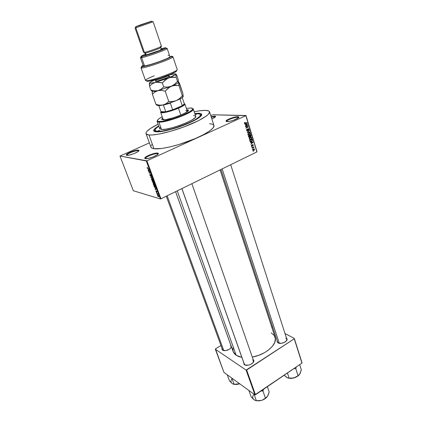 <?xml version="1.0" encoding="UTF-8"?>
<svg xmlns="http://www.w3.org/2000/svg" width="422" height="422" viewBox="0 0 422 422"><rect width="100%" height="100%" fill="white"/><g stroke="black" fill="none" stroke-linecap="round" stroke-linejoin="round"><path stroke-width="0.63" d="M237.586 117.274C234.716 117.089 226.514 120.138 226.514 121.394L226.524 121.536C225.875 120.418 234.553 117.079 237.586 117.274L237.881 118.218L237.586 117.274L238.578 117.664L237.586 117.274L237.818 116.683L237.586 117.274M226.946 121.62L225.955 121.098C225.96 119.758 234.737 116.493 237.818 116.683L233.756 117.332L228.93 119.03L226.102 120.797L226.377 121.541L229.811 121.272L233.577 120.201L238.372 117.854L238.884 117.147L237.818 116.683L238.789 116.926C240.303 117.917 230.301 121.889 226.946 121.62M157.385 153.708C154.874 153.154 145.295 156.889 145.342 158.414L145.358 158.582C144.524 157.242 154.721 153.117 157.385 153.708L157.67 154.484L157.385 153.708L158.007 154.051L157.385 153.708L157.633 153.08L157.385 153.708M145.347 158.656L144.725 158.118C144.683 156.488 154.937 152.495 157.633 153.08L153.772 153.566L148.628 155.375L145.711 156.995L144.799 157.902L144.91 158.503L148.001 158.466L153.202 156.889L157.395 154.705L158.261 153.803L157.633 153.08L158.192 153.292C160.075 154.452 148.286 159.395 145.347 158.656M138.142 150.712C135.926 150.211 126.721 153.803 126.795 155.154L126.811 155.291C126.046 154.114 135.794 150.185 138.142 150.712L138.363 151.308L138.142 150.712L138.659 151.029L138.142 150.712L138.374 150.126L138.142 150.712M126.727 155.317L126.215 154.885C126.146 153.439 135.995 149.594 138.374 150.126L134.861 150.596L130.039 152.289L126.669 154.241L126.347 155.18L129.121 155.127L133.959 153.645L137.962 151.619L138.933 150.48L138.374 150.126L138.827 150.295C140.515 151.308 129.296 155.971 126.727 155.317M214.534 116.657L211.285 117.174L214.534 116.657L214.777 117.406L214.534 116.657L215.347 116.957L214.534 116.657L214.751 116.108L214.534 116.657M211.127 116.699L214.751 116.108L211.127 116.699M277.618 342.585L278.451 343.002L277.618 342.585L277.138 340.665L277.175 342.02L278.029 342.87L281.39 343.308L284.317 342.421L286.48 340.791L287.139 338.987L286.359 337.779L287.102 339.615C286.696 342.195 280.461 344.436 278.029 342.87L278.451 343.002L277.586 342.031L220.943 169.491M244.122 363.585L244.924 364.851L244.291 364.587L243.705 362.551L243.995 364.297L245.119 365.046L248.795 365.088L250.779 364.365L253.079 362.64L253.902 360.694L253.036 359.217L253.859 361.174C253.474 364.017 246.828 366.539 244.475 364.729L244.924 364.851L244.206 363.97M222.463 350.033L223.053 350.265L222.463 350.033L221.988 348.266L221.951 349.295L222.621 350.144L225.649 350.598L229.315 349.268L230.686 348.145L231.462 346.884C230.845 349.458 224.668 351.737 222.621 350.144L223.053 350.265L222.457 349.548L166.268 196.214M155.46 131.057L155.518 131.796L154.995 130.387C154.732 129.427 156.013 128.056 158.836 126.268L156.203 128.198L154.969 129.913L155.681 131.01L157.242 131.342L154.995 130.387M198.604 113.238L198.393 113.771L198.604 113.238L199.659 113.302L201.584 114.014L201.742 114.911L200.967 116.108L196.689 119.247L189.314 122.955L179.999 126.621L170.314 129.623L161.884 131.458L156.066 131.859C154.23 131.69 153.444 131.136 153.724 130.203C154.109 129.09 155.771 127.666 158.709 125.92L155.876 127.797L153.903 129.797L153.946 131.195L156.066 131.859C161.035 132.318 174.26 129.074 185.527 124.548C197.591 119.447 202.866 115.865 201.352 113.803L198.604 113.238L194.785 113.502L198.604 113.238M150.955 147.162L151.836 148.101L153.977 148.729C160.123 149.657 176.227 146.096 190.697 140.447C205.192 134.808 215.03 128.309 213.97 125.471L209.534 111.777C210.499 114.32 200.487 120.571 185.844 126.189C171.232 131.822 155.064 135.61 148.971 134.966L153.977 148.729L161.637 148.481L169.781 146.967L179.176 144.44L195.101 138.648L203.283 134.792L209.454 131.11L213.105 127.94L213.996 125.55M146.023 133.642C145.706 131.5 149.731 128.351 158.097 124.2L150.459 128.483L146.946 131.342L146.007 132.877L146.27 134.043L148.971 134.966C147.267 134.792 146.286 134.354 146.023 133.642L150.96 147.167C151.25 147.958 152.258 148.475 153.977 148.729L148.971 134.966L152.258 134.977L159.141 134.054L170.989 131.184L184.039 126.874L198.577 120.618L206.395 115.981L208.589 114.051L209.555 111.851L208.663 110.907L205.192 110.353L199.516 110.812L194.204 111.767C198.751 110.812 202.412 110.342 205.192 110.353C207.745 110.379 209.196 110.854 209.534 111.777M236.225 355.308L241.859 357.36L238.878 356.601L236.225 355.308L177.229 190.855L236.225 355.308L234.289 353.594L233.171 351.632L236.225 355.308M271.214 332.921L274.136 335.395L275.371 338.66L274.754 342.453L272.296 346.446L268.17 350.281L264.668 352.565L258.639 355.34L252.293 357.086C265.902 354.765 277.861 344.009 275.07 337.21L220.047 169.929M160.961 198.809L256.882 151.925L245.862 115.665L146.888 160.798L160.961 198.809L160.355 198.947L146.27 160.951L119.985 156.045L133.341 190.739L160.355 198.947L133.341 190.739L119.985 156.045L149.399 142.889L119.985 156.045L146.888 160.798L146.27 160.951L160.355 198.947L160.961 198.809L256.882 151.925L245.979 115.496L212.941 114.789L245.862 115.665L146.888 160.798L160.961 198.809M252.709 148.855L252.272 148.76L252.709 148.855M252.963 147.515L252.029 147.969L251.95 147.7L253.749 146.83L253.543 147.236L253.938 147.695L252.963 147.515L253.938 147.695L253.543 147.236L253.749 146.83L251.95 147.7L252.029 147.969L252.963 147.515L252.446 147.463L252.963 147.515M252.15 147.041L251.718 146.946L252.15 147.041M252.14 146.26L251.48 146.144L251.385 145.353L251.744 144.973L251.623 145.796L252.013 146.017L252.261 144.894L252.952 144.619L253.221 145.5L252.899 145.854L252.973 145.126L252.604 144.915L252.14 146.26L252.62 144.904L252.973 145.126L252.899 145.854L253.226 144.989L252.451 144.683L252.013 146.017L251.623 145.796L251.744 144.973L251.359 145.901L252.14 146.26M251.201 142.462L250.299 142.309L253.031 141.929L253.116 142.209L250.895 144.25L251.48 143.385L251.201 142.462L251.48 143.385L250.895 144.25L253.116 142.209L253.031 141.929L250.299 142.309L251.201 142.462M249.238 138.97L249.333 138.121L250.061 137.398L251.09 137.145L251.749 137.625L251.755 138.5L250.937 139.339L249.914 139.566L249.281 139.081L249.856 139.55L251.132 139.223L251.797 137.751L250.172 137.34L249.397 138.015L249.238 138.97M247.888 134.56L247.983 133.705L248.605 133.051L249.745 132.735L250.346 133.109L250.415 134.101L249.703 134.876L248.632 135.172L247.93 134.671L248.511 135.151L249.819 134.803L250.457 133.352L248.827 132.93L248.046 133.6L247.888 134.56M244.433 123.271L245.045 122.317L244.924 123.345L247.097 122.433L247.181 122.707L244.739 123.63L244.433 123.271L245.467 123.498L247.181 122.707L247.097 122.433L245.013 123.351L244.734 123.145L245.045 122.317L244.433 123.271M245.651 124.316L244.739 124.142L247.514 123.804L247.603 124.089L245.346 126.125L245.942 125.255L245.651 124.316L245.942 125.255L245.346 126.125L247.603 124.089L247.514 123.804L244.739 124.142L245.651 124.316M247.54 125.772L245.525 126.705L245.44 126.436L247.962 125.265L246.379 127.639L248.394 126.7L248.479 126.969L245.963 128.14L247.54 125.772L245.963 128.14L248.479 126.969L248.394 126.7L246.379 127.639L247.962 125.265L245.44 126.436L245.525 126.705L247.54 125.772L246.933 125.74L247.54 125.772M247.582 130.831L246.743 130.641L246.643 129.543L247.171 129.037L246.865 130.076L247.492 130.562L247.835 129.037L248.79 128.599L249.122 129.776L248.653 130.24L248.832 129.121L248.178 128.979L248.009 130.366L247.582 130.831L248.205 128.958L248.864 129.222L248.653 130.24L249.154 129.074L248.099 128.705L247.492 130.562L246.896 130.213L247.287 129.29L246.975 129.153L246.596 130.329L247.582 130.831L246.886 130.788L247.582 130.831M250.056 132.149L247.292 132.482L247.208 132.218L249.476 130.24L247.54 132.191L249.966 131.864L250.056 132.149L249.966 131.864L247.54 132.191L249.476 130.24L247.208 132.218L247.292 132.482L250.056 132.149M249.597 137.266L248.801 137.182L248.358 135.963L250.858 134.782L251.106 136.232L249.597 137.266L250.098 136.607L250.821 136.586L251.111 135.615L250.858 134.782L248.358 135.963L248.611 136.797L249.597 137.266L248.822 137.203L249.597 137.266M251.512 141.555L250.283 141.665L249.703 140.368L252.192 139.176L252.477 140.584L251.512 141.555L252.504 140.368L252.192 139.176L249.703 140.368L249.945 141.148L251.512 141.555M253.838 150.427L253.01 150.554L252.63 149.863L253.068 149.145L254.023 148.813L254.545 149.346L254.297 150.105L253.838 150.427L254.524 149.251L253.369 148.966L252.662 150.153L253.838 150.427M253.469 151.345L253.036 151.25L253.469 151.345M212.398 114.932L210.789 115.649L212.398 114.932M157.364 194.706L157.063 194.373L157.364 194.706M157.279 193.698L156.657 193.271L157.664 193.561L157.949 194.421L157.279 193.698L157.949 194.421L157.664 193.561L156.657 193.271L157.596 193.545L157.279 193.698M156.662 192.817L156.362 192.485L156.662 192.817M156.509 192.142L155.913 190.823L156.346 191.841L156.356 190.976L156.926 191.541L156.926 192.221L156.541 191.25L156.509 192.142L156.578 191.245L156.926 192.221L156.973 191.667L156.457 190.96L156.367 191.852L156.008 190.802L155.94 191.382L156.509 192.142M155.185 188.317L156.383 189.188L155.322 189.689L155.185 188.317L155.322 189.689L156.383 189.188L155.185 188.317M153.26 184.182L153.328 183.285L154.104 183.623L154.705 185.385L154.088 185.311L153.365 184.425L154.368 185.437L154.679 184.551L153.682 183.333L153.181 183.438L153.518 183.28L153.181 183.438L153.26 184.182M151.561 179.603L151.54 178.754L152.395 179.023L153.001 180.795L152.384 180.732L151.662 179.846L152.664 180.853L152.97 179.951L151.989 178.738L151.477 178.854L151.825 178.685L151.477 178.854L151.561 179.603M147.199 167.866L147.394 167.344L147.521 168.188L148.818 168.8L147.457 168.341L147.199 167.866L147.742 168.557L148.818 168.8L147.579 168.241L147.394 167.344L147.199 167.866M148.169 169.422L149.356 170.251L148.328 170.857L148.169 169.422L148.328 170.857L149.356 170.251L148.169 169.422M149.646 171.701L148.549 171.459L148.444 171.179L149.815 171.48L149.272 172.73L150.475 173.263L149.103 172.951L149.646 171.701L149.103 172.951L150.475 173.263L149.272 172.73L149.815 171.48L148.444 171.179L148.549 171.459L149.646 171.701M150.649 176.174L149.995 175.383L149.889 174.397L150.459 175.858L150.522 174.608L151.25 175.32L151.218 176.238L150.649 174.893L150.649 176.174L150.633 174.93L151.218 176.238L151.313 175.483L150.638 174.592L150.512 175.884L150.042 174.381L149.926 175.204L150.649 176.174M152.484 178.675L150.68 177.187L151.741 176.681L151.851 176.971L150.881 177.345L152.484 178.675L150.881 177.345L151.851 176.971L151.741 176.681L150.68 177.187L150.781 177.462L152.484 178.675M153.165 182.9L152.126 181.085L153.502 181.428L153.94 182.842L153.36 182.605L153.165 182.9L153.36 182.605L153.766 182.979L153.502 181.428L152.126 181.085L153.165 182.9M155.212 187.706L154.441 187.11L153.824 185.654L155.206 186.023L155.655 187.405L155.212 187.706L155.634 187.236L155.206 186.023L153.824 185.654L155.096 187.663L155.649 187.495L155.212 187.706M158.392 196.721L157.659 195.993L157.585 195.186L158.54 195.913L158.477 196.736L158.625 196.103L157.897 195.212L157.575 195.797L158.313 196.689L158.704 196.568L158.392 196.721M200.455 114.731C203.388 118.476 166.579 132.703 157.242 131.342L157.438 131.896L157.242 131.342L162.75 130.962L170.72 129.222L179.872 126.384L188.666 122.923L195.644 119.421L199.701 116.451L200.487 114.853L199.907 114.156L197.496 113.718L194.901 113.85L197.496 113.718C199.237 113.755 200.223 114.093 200.455 114.731L200.925 116.155L200.508 115.549M220.964 345.47L215.468 348.904L220.964 345.47M223.924 372.352L254.909 394.828L246.11 370.094L215.341 349.231L223.924 372.352L215.468 348.904L215.341 349.231L246.11 370.094L246.67 370.031L255.463 394.77L301.957 363.115L294.25 338.787L246.11 370.094L254.909 394.828L223.924 372.352M302.015 362.767L294.319 338.455L284.982 333.501L294.319 338.455L294.25 338.787L246.67 370.031L255.463 394.77L254.909 394.828L301.957 363.115L294.319 338.455L302.015 362.767M272.638 326.95L271.499 326.343L272.638 326.95M232.923 347.965L233.134 351.526M285.894 338.149L286.802 339.146L286.38 340.907L287.102 339.615M278.963 343.228L278.451 343.002L278.963 343.228M230.591 345.523L231.219 346.272L230.924 347.865L231.267 347.037L230.591 345.523M223.702 350.566L223.053 350.265L223.702 350.566M252.778 359.734L253.532 360.641L253.105 362.609L253.58 361.57L252.778 359.734M245.773 365.225L244.924 364.851L245.773 365.225M211.833 118.877L215.457 116.841L215.558 116.314L214.751 116.108L215.547 116.303C215.848 116.847 214.608 117.701 211.833 118.877M213.68 124.965L212.166 124.121L209.56 123.741M151.799 144.672L151.208 145.537M150.912 146.323L150.912 147.02M256.987 151.725L245.979 115.496L256.987 151.725M148.28 168.425L147.89 168.605L148.28 168.425M149.288 170.061L148.217 170.562L149.288 170.055M148.365 169.554L149.277 170.04L148.655 170.346L149.282 170.05L148.655 170.346L148.365 169.554L148.655 170.346L149.166 170.092L148.365 169.554M149.478 172.777L149.103 172.951L149.478 172.777M149.488 172.419L148.992 172.651L149.488 172.419M151.741 176.681L150.68 177.187L151.746 176.686M151.83 176.923L151.06 177.287L151.83 176.923M151.825 176.902L150.881 177.345L151.825 176.902M153.07 180.663L152.664 180.853L153.07 180.663M151.946 178.97L152.933 179.856L152.833 180.537L153.086 180.416L152.453 180.542L151.72 179.64L152.194 178.854L151.63 179.213L152.031 180.199L152.643 180.59L152.891 180.231L151.946 178.97M153.181 182.562L153.608 182.684L153.033 181.565L153.571 181.608L153.603 182.684L153.914 182.562M153.381 181.397L153.033 181.565L153.381 181.397M152.389 181.402L153.223 181.36L152.875 181.523L153.059 182.62L152.389 181.402L152.738 181.238L152.389 181.402L153.149 182.61L152.875 181.523L152.389 181.402M153.745 182.642L153.444 181.671L153.033 181.565L153.386 182.452M154.779 185.242L154.368 185.437L154.779 185.242M153.65 183.565L154.642 184.456L154.536 185.126L154.79 185.005L154.162 185.126L153.423 184.224L153.898 183.449L153.339 183.739L153.735 184.783L154.341 185.179L154.605 184.91L153.65 183.565M154.088 185.975L155.27 186.197L155.591 187.073L155.111 187.426L154.088 185.975L154.426 185.812L154.088 185.975L154.605 187.099L155.386 187.415L155.148 186.255L154.088 185.975M156.377 189.183L155.322 189.689L156.377 189.183M155.665 189.214L155.38 188.455L156.298 188.972L155.665 189.225L156.187 189.024L155.549 188.376L155.665 189.225M157.918 195.46L158.582 196.003L158.282 196.441L157.722 195.845L158.129 195.36L157.696 195.502L157.781 195.977L158.45 196.452L157.918 195.46M244.66 122.554L245.161 122.575L244.66 122.554M244.407 123.129L244.734 123.145L244.407 123.129M244.454 123.324L244.939 123.345M246.564 122.681L247.181 122.707L246.564 122.681M244.523 123.456L245.467 123.498L244.523 123.456M246.59 123.915L247.603 124.089L246.59 123.915M245.815 124.142L246.786 124.184L245.815 124.142M245.024 124.29L247.303 124.089L246.327 124.047L247.303 124.089L246.205 125.028L245.868 125.012L246.205 125.028L245.979 124.268L245.024 124.29M247.403 125.524L248.046 125.556L247.403 125.524M246.058 127.618L246.379 127.639L246.058 127.618M247.878 126.938L248.479 126.969L247.878 126.938M246.844 129.264L247.287 129.29L246.844 129.264M246.559 130.198L246.896 130.213L246.559 130.198M248.795 129.053L249.154 129.074L248.795 129.053M247.925 128.879L248.31 128.9L247.925 128.879M247.814 129.09L248.078 129.106L247.814 129.09M247.761 129.596L248.041 129.612L247.761 129.596M247.767 130.124L248.052 130.14L247.767 130.124M249.18 130.498L249.56 130.519L249.18 130.498M247.593 131.88L247.904 131.901L247.593 131.88M247.255 132.176L247.54 132.191L247.255 132.176M249.049 131.986L247.239 132.308L249.049 131.986M250.098 133.326L250.457 133.352L250.098 133.326M248.516 134.924L249.486 134.993L248.621 134.866M248.901 133.204L250.167 133.489L249.413 134.718L247.851 134.396L248.901 133.204L248.437 133.173L248.901 133.204L248.157 134.323L248.722 134.871L249.692 134.555L250.188 133.832L249.787 133.067L248.901 133.204M249.033 133.146L248.732 132.977M250.768 135.589L251.111 135.615L250.768 135.589M249.829 136.586L250.71 136.649L249.829 136.586M249.903 135.541L250.647 135.188L250.082 135.151L250.647 135.188L250.584 136.401L249.792 136.285L250.162 136.317L249.713 136.021L250.056 136.048L249.903 135.541L249.339 135.499L249.903 135.541L250.304 136.433L250.752 136.285L250.647 135.188L249.903 135.541M248.732 136.095L249.608 135.678L249.049 135.641L249.608 135.678L249.513 136.997L248.648 136.897L249.022 136.928L248.389 136.069L249.128 137.018L249.687 136.876L249.608 135.678L248.732 136.095M249.085 137.324L249.418 137.171M251.433 137.725L251.797 137.751L251.433 137.725M249.856 139.313L250.832 139.392L249.961 139.255M249.613 139.112L250.758 139.118L249.202 138.801L250.251 137.614L251.507 137.894L250.758 139.118L251.528 138.237L251.132 137.477L249.792 137.577L250.251 137.614L249.581 138.237L249.671 139.086M250.383 137.551L250.093 137.382M252.082 139.898L252.425 139.925L252.082 139.898M252.192 140.341L252.504 140.368L252.192 140.341M250.077 140.494L251.987 139.582L251.438 139.54L251.987 139.582L252.198 140.457L250.795 141.47L249.734 140.463L250.795 141.47L251.77 141.09L252.198 140.405L251.987 139.582L250.077 140.494M250.61 141.454L250.051 141.407M252.119 142.056L253.116 142.209L252.119 142.056M251.338 142.23L252.314 142.314L251.338 142.23M250.568 142.409L252.82 142.214L251.844 142.124L252.82 142.214L251.744 143.153L251.401 143.127L251.744 143.153L251.517 142.414L250.568 142.409M251.496 145.189L251.855 145.226L251.496 145.189M251.327 145.764L251.623 145.796L251.327 145.764M252.894 144.957L253.226 144.989L252.894 144.957M252.287 144.852L252.646 144.888L252.287 144.852M252.214 145.015L252.525 145.047L252.214 145.015M252.177 145.363L252.514 145.395L252.177 145.363M253.311 147.041L253.833 147.093L253.311 147.041M253.026 147.183L253.543 147.236L253.026 147.183M252.942 147.22L253.96 147.394L252.942 147.22M253.659 147.663L253.938 147.695L253.659 147.663M252.731 147.325L253.348 147.389L252.731 147.325M252.762 150.068L253.517 150.264L254.266 149.641L253.786 149.114L254.266 149.367L253.902 150.084L252.63 150.005L253.453 149.23L253.021 149.182L253.453 149.23L252.836 150.026M247.303 124.089L245.979 124.268L246.205 125.028L247.303 124.089M252.82 142.214L251.517 142.414L251.744 143.153L252.82 142.214M159.585 130.319L157.527 131.126L159.585 130.319M197.127 113.882L195.17 114.668L197.127 113.882M188.386 110.364L186.904 110.036L188.386 110.364M186.761 109.609L188.376 110.126C189.958 112.173 168.652 120.36 163.061 119.822L161.689 119.336L162.634 117.912L161.679 119.315L163.061 119.822L166.3 119.521L173.547 117.691L181.328 114.821L185.416 112.822L187.864 111.134L188.317 110.01L186.761 109.609M158.92 122.106L159.157 121.504L157.728 121.204C156.667 120.423 158.166 118.941 162.227 116.752L158.941 118.756L157.517 120.154L157.459 121.8L158.92 122.106L157.105 121.42L157.364 120.528L157.575 121.103L158.466 121.436L162.153 121.314L173.062 118.698L181.808 115.549L189.874 111.603L192.052 109.984L192.669 109.134L192.601 108.507L190.496 107.99L186.366 108.438L190.496 107.99C192.232 108.006 192.949 108.401 192.654 109.182C192.1 112.547 165.872 122.227 159.157 121.504L158.92 122.106L161.531 129.464L158.92 122.106C165.793 122.865 192.685 112.938 193.229 109.483L192.522 108.422L193.276 108.966C195.481 111.74 166.389 122.913 158.92 122.106M157.105 121.42L159.701 128.699L161.531 129.464L159.701 128.699L160.613 127.006M185.77 110.522L187.226 110.991L186.35 112.268L187.173 110.891M164.596 119.758L163.119 119.294M193.429 115.501L195.613 116.108L195.697 116.788L195.08 117.701L191.836 120.054L186.324 122.813L179.403 125.534L172.202 127.766L165.915 129.148L161.531 129.464C169.048 130.477 197.981 119.278 195.713 116.298L193.276 108.966M162.786 118.339L161.816 119.51L162.786 118.339M164.38 119.753L163.129 119.315M299.599 374.425L301.324 369.851L299.673 364.671L301.324 369.851L300.026 373.765L298.591 375.416L298.069 375.717L295.811 368.696L293.944 368.57L295.811 368.696L298.069 375.717L293.934 377.959L297.637 376.255L298.069 375.717L293.934 377.959L289.154 378.202L287.44 373.001L289.154 378.202L288.627 378.191L286.738 377.468L284.148 375.242L287.424 377.843L291.555 378.318L295.891 377.242L299.05 375.068M295.811 368.696L296.239 367.008L295.811 368.696M288.368 378.154L290.9 378.423L293.934 377.959L288.368 378.154M300.026 373.765L297.637 376.255L299.256 374.841M286.448 377.268L286.738 377.468M222.157 168.9L279.269 343.292L222.157 168.9M181.919 188.565L244.385 364.323L181.919 188.565M223.765 350.577L167.133 195.792L223.765 350.577M165.762 111.725C163.388 112.21 161.869 112.315 161.215 112.03L160.951 111.656L162.169 112.189L165.762 111.725L160.951 111.656L158.841 105.653L160.951 111.656L165.762 111.725L172.645 109.81L165.762 111.725L163.446 105.099L165.762 111.725M178.095 107.752L172.645 109.81L182.267 105.706L172.645 109.81L170.351 103.147L163.446 105.099L170.351 103.147L172.645 109.81L182.267 105.706L178.095 107.752L178.448 108.196L178.095 107.752M160.951 111.719L160.946 112.627C162.296 113.492 171.685 111.134 178.448 108.196C171.021 111.429 160.798 113.813 160.687 112.379L160.951 111.719M180.79 115.048L178.448 108.196L180.79 115.048M184.319 103.817L182.267 105.706C183.67 104.872 184.356 104.239 184.319 103.817L182.225 97.593L184.319 103.817M184.277 103.691L184.889 104.049C184.957 104.899 182.81 106.281 178.448 108.196C182.156 106.581 184.282 105.315 184.836 104.398L184.277 103.691M180.025 99.07L182.267 105.706L180.025 99.07L181.618 97.994L180.025 99.07M267.2 396.743L268.334 394.681L269.178 391.906L267.369 386.663L269.178 391.906L267.68 396.036L265.459 398.189L262.98 391.088L261.06 390.962L262.98 391.088L262.299 390.118L262.98 391.088L263.481 389.311L262.98 391.088L265.459 398.189L262.426 400.051L260.052 400.71L256.349 400.705L254.028 394.195L256.349 400.705L254.756 400.214L253.406 399.217L251.185 396.896L248.869 390.45L251.185 396.896L254.107 399.792C252.514 398.484 252.298 396.812 253.464 394.781M256.318 400.726L259.192 400.847L262.278 400.13L265.095 398.684L266.968 397.028C265.554 398.616 263.65 399.761 261.26 400.457L256.349 400.705M256.201 400.7L261.26 400.457L262.426 400.051L266.625 397.376L268.039 395.319M255.874 400.652L254.208 399.861M267.68 396.036L268.202 394.85M227.226 374.747L229.499 380.902L227.226 374.747M234.147 384.368L236.805 384.442L239.649 383.756L237.607 384.305L234.11 384.3L231.826 378.086L234.11 384.3L232.142 383.545L229.499 380.902L232.142 383.545C230.723 382.379 230.607 380.86 231.783 378.998M233.799 384.289L239.664 383.767L235.27 384.4L233.698 384.278L232.221 383.609M239.68 383.783L238.725 384.067M146.845 80.686C146.429 81.172 146.845 81.367 148.101 81.261L146.977 80.676C145.585 80.792 145.173 80.565 145.732 79.995C146.809 79.035 149.636 77.632 154.23 75.786M169.496 55.382L169.95 56.864L171.743 56.168L172.936 56.775C174.465 58.152 140.647 69.799 141.001 67.773L142.019 66.855C140.837 67.557 140.684 67.916 141.555 67.931C144.899 68.253 170.161 59.555 172.598 57.244L172.925 56.748L171.743 56.168L171.411 56.595C169.08 58.764 145.263 66.966 142.093 66.692C141.138 66.681 141.486 66.233 143.137 65.357L141.602 66.396L142.931 66.618L152.379 64.139L164.817 59.724L169.992 57.439L171.743 56.168L166.748 58.69L159.215 61.665L150.57 64.508L144.561 65.99L141.623 57.65L144.561 65.99C149.53 65.426 170.05 58.046 169.95 56.864L167.17 48.456C168.294 49.126 146.782 56.886 141.623 57.65L142.114 56.411L141.46 56.506C140.283 56.532 141.539 55.783 145.226 54.259L141.402 56.026L140.99 56.442L141.317 56.511L150.443 54.079L162.897 49.516L165.872 47.997L164.638 47.886C165.957 47.639 166.289 47.733 165.64 48.177C163.641 49.701 146.318 55.767 142.114 56.411L141.623 57.65C146.117 56.986 164.712 50.471 166.827 48.825C167.455 48.398 167.218 48.266 166.12 48.44M160.529 46.32L161.114 46.225C164.511 45.755 148.438 51.69 144.403 52.386L145.543 53.008C149.188 52.397 163.615 47.058 160.571 47.459M135.035 27.984L135.815 27.81L135.035 27.984L143.585 52.418L144.403 52.386L135.815 27.81L144.403 52.386C147.885 51.795 162.153 46.668 161.447 46.267L153.144 21.749L135.815 27.81L136.317 26.554L135.984 26.649L151.123 21.295L140.389 24.893L135.61 26.723L139.45 25.563L151.825 21.163L136.317 26.554L135.815 27.81L152.606 21.86M146.191 54.871C149.341 54.369 162.143 49.759 161.499 49.358L164.559 48.767L146.998 54.696L145.453 54.897L146.191 54.871L145.543 53.008L146.191 54.871M161.499 49.358L160.872 47.501C161.505 47.881 148.686 52.486 145.543 53.008L144.799 53.035L145.448 54.886M141.001 67.773L145.5 80.465L146.977 80.676C153.223 80.344 178.764 70.922 177.208 69.546L177.193 69.514C179.113 70.78 153.302 80.333 146.977 80.676L148.101 81.261L149.335 81.093L159.68 78.323L171.358 73.945L175.631 71.787L176.628 70.885C176.913 72.547 153.782 80.977 148.101 81.261L146.708 80.892M140.42 57.666L141.243 57.007C140.268 57.545 140.162 57.793 140.922 57.745L141.623 57.65L140.42 57.666L143.338 65.932L144.561 65.99L143.406 66.001M143.359 65.816L143.665 65.516M142.673 56.3L145.991 54.902L142.673 56.3M164.638 47.886L161.288 48.725L164.638 47.886M145.537 54.749L145.933 54.501M160.671 49.39L161.225 49.311M168.051 55.372L169.459 55.335M145.01 52.819L144.403 52.386C143.564 52.539 143.369 52.47 143.823 52.175M156.129 79.9L155.391 80.955L156.177 80.344M156.066 79.526L156.056 79.616C155.998 80.544 168.299 76.371 168.362 75.443L169.786 76.171L168.789 76.018L169.786 76.171L168.605 75.855L168.309 75.216M157.227 105.02L157.438 105.5L158.524 105.658L163.029 104.978L159.563 105.152L155.971 104.376L152.4 94.27L154.932 92.028L158.018 90.63L161.515 90.403L165.192 91.152L168.737 101.422L166.136 103.638L163.029 104.978L176.285 100.631L172.587 101.528L168.737 101.422L165.192 91.152L169.618 87.111L173.199 85.64L178.917 85.518L182.346 95.715L179.587 98.574L176.285 100.631C180.384 98.875 182.694 97.535 183.222 96.606L181.307 98.189L176.285 100.631L172.587 101.528L168.737 101.422L166.136 103.638L163.029 104.978L159.563 105.152L155.971 104.376L156.757 105.173L157.227 105.02C157.037 105.88 158.973 105.869 163.029 104.978L169.56 103.132L176.285 100.631L179.587 98.574L182.346 95.715L178.917 85.518L178.612 82.132L179.45 83.208L182.8 93.172L183.264 96.474L182.958 96.569L182.346 95.715L182.958 96.569L183.264 96.474L182.958 96.058M183.264 96.474L182.8 93.172L178.828 82.269L178.153 82.274L177.504 81.314L174.713 84.173L171.369 86.215L175.093 85.36L178.917 85.518L178.49 82.274L178.137 81.91M152.268 90.946C152.036 91.701 153.951 91.595 158.018 90.63L154.542 90.851L150.934 90.108L151.756 91.004L152.268 90.946L152.4 94.27L154.932 92.028L158.018 90.63L161.515 90.403L165.192 91.152L168.014 88.267L171.369 86.215C175.605 84.458 177.968 83.171 178.464 82.353L178.342 82.533C177.572 83.382 175.246 84.611 171.369 86.215L158.018 90.63C155.233 91.305 153.429 91.563 152.595 91.4L152.268 90.946L152.163 91.421L152.4 94.27L155.971 104.376L156.757 105.173M149.425 82.96L149.546 86.183L152.073 83.894L155.164 82.454L149.799 83.34L149.441 82.928C149.947 82.211 152.078 81.071 155.839 79.505L150.844 81.852L149.441 82.928L149.604 83.292L156.878 82.179L162.349 82.934L165.192 80.043L168.573 78.001L172.318 77.168L176.169 77.353L177.504 81.314L174.713 84.173L171.369 86.215L167.629 87.074L163.731 86.921L161.13 89.216L158.018 90.63L171.369 86.215L167.629 87.074L163.731 86.921L162.349 82.934L166.806 78.893L175.589 74.457L175.731 73.987L174.977 73.834L169.744 74.81C173.774 73.781 175.784 73.57 175.774 74.182L175.589 74.457C174.755 75.258 172.413 76.44 168.573 78.001L155.164 82.454L170.414 77.437L176.169 77.353L175.905 74.066L176.776 75.227L178.073 79.099L178.511 81.831L178.369 82.417L177.504 81.314L176.169 77.353L175.774 74.182L176.776 75.227L178.073 79.099L178.49 82.274M156.098 80.18L155.391 80.955C154.763 81.578 157.01 81.13 162.127 79.61C167.434 77.669 169.987 76.524 169.786 76.171L166.247 78.091L160.719 80.059L156.314 81.14L155.423 81.114L155.987 80.46M171.453 74.53L169.744 74.81L171.453 74.53M158.018 90.63L154.542 90.851L150.934 90.108L149.546 86.183L152.073 83.894L155.164 82.454L158.667 82.2L162.349 82.934L163.731 86.921L161.13 89.216L158.018 90.63M149.33 83.382L149.546 86.183L150.934 90.108L151.756 91.004M156.077 79.647C156.404 80.417 168.315 76.345 168.362 75.443M226.514 121.394L225.955 121.098M145.342 158.414L144.725 158.118M126.795 155.154L126.215 154.885M244.749 364.719L244.291 364.587M155.19 130.931L153.724 130.203M244.475 364.729L181.866 188.592M231.414 346.815L175.578 191.667M233.171 351.637L175.599 191.657M200.635 115.28L201.352 113.803M253.58 361.57L253.859 361.174M147.742 168.557L148.106 168.389M152.542 180.816L153.091 180.558M153.107 182.879L153.371 182.752M154.257 185.4L154.795 185.147M155.096 187.663L155.655 187.394M157.343 193.719L157.664 193.566M158.313 196.689L158.709 196.499M244.908 122.723L244.517 122.707M247.171 129.364L246.77 129.343M248.205 128.958L247.883 128.942M247.73 130.746L246.78 130.688M249.819 134.803L249.302 134.766M248.632 133.357L248.257 133.331M250.821 136.586L249.845 136.512M249.75 137.176L248.774 137.103M251.132 139.223L250.621 139.181M249.998 137.757L249.624 137.725M251.85 141.365L251.359 141.323M252.62 144.904L252.272 144.873M252.235 146.207L251.47 146.133M254.028 150.322L253.501 150.269M253.284 149.325L252.91 149.282M215.278 116.841L215.547 116.303M138.564 150.876L138.827 150.295M157.907 153.909L158.192 153.292M238.493 117.501L238.789 116.926M157.459 121.8L157.728 121.204M187.226 110.997L184.889 104.049M193.229 109.483L192.654 109.182M293.564 378.054L295.025 377.606M286.802 339.146L230.697 164.722M191.878 183.697L253.532 360.641M161.215 112.03L160.946 112.627M163.309 119.827L160.687 112.379M184.836 104.398L184.256 104.097M239.717 383.809L237.982 384.252M166.827 48.825L165.64 48.177M152.769 21.949L151.572 21.279M177.208 69.546L172.936 56.775M135.451 27.91L135.984 26.649M140.922 57.745L141.46 56.506M171.411 56.595L172.598 57.244M142.093 66.692L141.555 67.931M155.998 79.457L156.224 80.66C153.856 82.612 171.928 76.371 168.874 76.303L168.367 75.374M152.173 92.349L152.595 91.4M149.799 83.34L149.335 84.379"/></g></svg>
